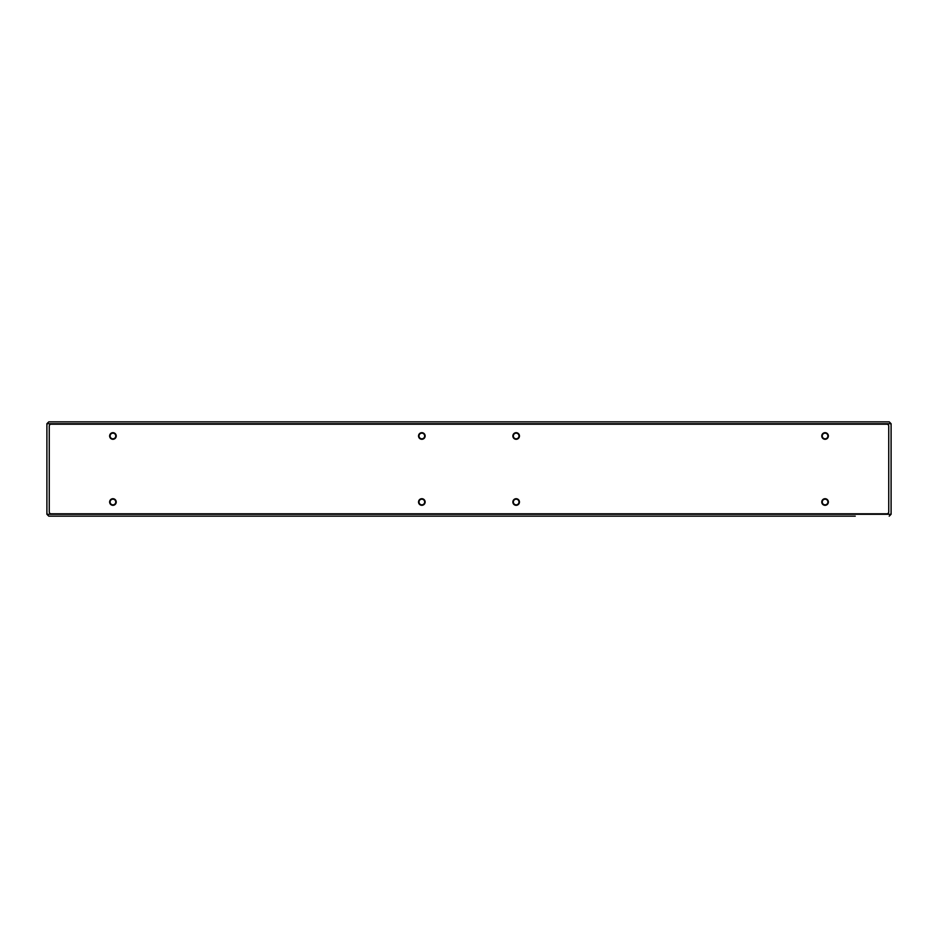 <?xml version="1.0" encoding="UTF-8"?>
<svg xmlns="http://www.w3.org/2000/svg" width="938" height="938" viewBox="0 0 938 938"><rect width="100%" height="100%" fill="white"/><g stroke="black" fill="none" stroke-linecap="round" stroke-linejoin="round"><path stroke-width="1.41" d="M855.257 421.842L889.212 421.842L891.1 423.73L891.1 514.27L889.212 516.158L891.1 514.27L891.1 423.73L889.212 421.842L48.788 421.842L46.9 423.73L48.788 421.842L82.743 421.842M855.257 516.158L48.788 516.158L46.9 514.27L46.9 423.73L46.9 514.27L48.788 516.158L82.743 516.158M516.158 433.157A2.826 2.826 0 0 1 518.995 435.982A2.826 2.826 0 0 1 516.158 438.82A2.826 2.826 0 0 1 513.332 435.982A2.826 2.826 0 0 1 516.158 433.157A2.826 2.826 0 0 0 513.707 437.401A2.826 2.826 0 0 0 518.608 437.401A2.826 2.826 0 0 0 516.158 433.157M825.077 433.157A2.826 2.826 0 0 1 827.902 435.982A2.826 2.826 0 0 1 825.077 438.82A2.826 2.826 0 0 1 822.239 435.982A2.826 2.826 0 0 1 825.077 433.157M825.077 499.18A2.826 2.826 0 0 1 827.902 502.018A2.826 2.826 0 0 1 825.077 504.843A2.826 2.826 0 0 1 822.239 502.018A2.826 2.826 0 0 1 825.077 499.18A2.826 2.826 0 0 0 822.626 503.425A2.826 2.826 0 0 0 827.527 503.425A2.826 2.826 0 0 0 825.077 499.18M516.158 499.18A2.826 2.826 0 0 1 518.995 502.018A2.826 2.826 0 0 1 516.158 504.843A2.826 2.826 0 0 1 513.332 502.018A2.826 2.826 0 0 1 516.158 499.18A2.826 2.826 0 0 0 513.707 503.425A2.826 2.826 0 0 0 518.608 503.425A2.826 2.826 0 0 0 516.158 499.18M421.842 438.82A2.826 2.826 0 0 1 419.005 435.982A2.826 2.826 0 0 1 421.842 433.157A2.826 2.826 0 0 1 424.668 435.982A2.826 2.826 0 0 1 421.842 438.82M112.923 438.82A2.826 2.826 0 0 1 110.098 435.982A2.826 2.826 0 0 1 112.923 433.157A2.826 2.826 0 0 1 115.761 435.982A2.826 2.826 0 0 1 112.923 438.82M112.923 504.843A2.826 2.826 0 0 1 110.098 502.018A2.826 2.826 0 0 1 112.923 499.18A2.826 2.826 0 0 1 115.761 502.018A2.826 2.826 0 0 1 112.923 504.843M421.842 504.843A2.826 2.826 0 0 1 419.005 502.018A2.826 2.826 0 0 1 421.842 499.18A2.826 2.826 0 0 1 424.668 502.018A2.826 2.826 0 0 1 421.842 504.843M821.77 435.982A3.306 3.306 0 0 1 825.077 432.688A3.306 3.306 0 0 1 828.371 435.982A3.306 3.306 0 0 1 825.077 439.289A3.306 3.306 0 0 1 821.77 435.982M512.863 502.018A3.306 3.306 0 0 1 516.158 498.711A3.306 3.306 0 0 1 519.464 502.018A3.306 3.306 0 0 1 516.158 505.312A3.306 3.306 0 0 1 512.863 502.018M512.863 435.982A3.306 3.306 0 0 1 516.158 432.688A3.306 3.306 0 0 1 519.464 435.982A3.306 3.306 0 0 1 516.158 439.289A3.306 3.306 0 0 1 512.863 435.982M821.77 502.018A3.306 3.306 0 0 1 825.077 498.711A3.306 3.306 0 0 1 828.371 502.018A3.306 3.306 0 0 1 825.077 505.312A3.306 3.306 0 0 1 821.77 502.018M109.629 435.982A3.306 3.306 0 0 1 112.923 432.688A3.306 3.306 0 0 1 116.23 435.982A3.306 3.306 0 0 1 112.923 439.289A3.306 3.306 0 0 1 109.629 435.982M418.536 502.018A3.306 3.306 0 0 1 421.842 498.711A3.306 3.306 0 0 1 425.137 502.018A3.306 3.306 0 0 1 421.842 505.312A3.306 3.306 0 0 1 418.536 502.018M418.536 435.982A3.306 3.306 0 0 1 421.842 432.688A3.306 3.306 0 0 1 425.137 435.982A3.306 3.306 0 0 1 421.842 439.289A3.306 3.306 0 0 1 418.536 435.982M109.629 502.018A3.306 3.306 0 0 1 112.923 498.711A3.306 3.306 0 0 1 116.23 502.018A3.306 3.306 0 0 1 112.923 505.312A3.306 3.306 0 0 1 109.629 502.018M49.808 513.25A1.888 1.888 0 0 1 49.257 511.914L49.257 426.087A1.888 1.888 0 0 1 51.144 424.199L886.856 424.199A1.888 1.888 0 0 1 888.743 426.087L888.743 511.914A1.888 1.888 0 0 1 886.856 513.801L51.144 513.801A1.888 1.888 0 0 1 49.808 513.25M889.212 421.842L48.788 421.842M825.077 432.922A3.06 3.06 0 0 0 822.415 437.518A3.06 3.06 0 0 0 827.726 437.518A3.06 3.06 0 0 0 825.077 432.922M891.1 514.27L46.9 514.27L891.1 514.27L891.1 423.73L46.9 423.73"/></g></svg>
